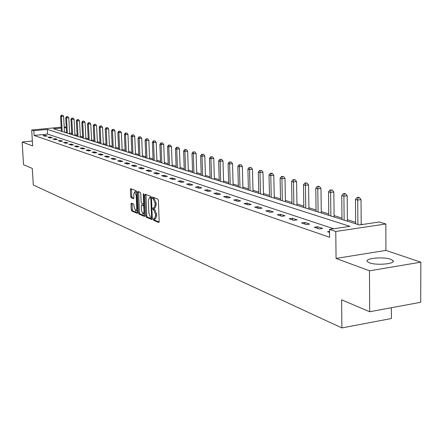 <?xml version="1.0" encoding="UTF-8"?>
<svg xmlns="http://www.w3.org/2000/svg" width="443" height="443" viewBox="0 0 443 443"><rect width="100%" height="100%" fill="white"/><g stroke="black" fill="none" stroke-linecap="round" stroke-linejoin="round"><path stroke-width="0.66" d="M153.117 219.313L153.494 220.271L158.749 222.508L159.203 221.55L158.367 200.424L157.819 199.051L152.497 197.024L152.242 197.716L152.619 198.669L153.295 198.929L155.022 203.282L155.094 205.031L153.942 208.188L152.929 207.85L152.68 208.537L153.056 209.489L153.732 209.76L155.46 214.13L155.526 215.879L154.391 218.992L153.361 218.637L153.117 219.313M154.214 218.975L154.59 220.121L159.164 222.065M153.35 197.34L153.721 198.525L154.397 198.791L153.295 198.929M153.782 208.171L154.158 209.345L154.834 209.617L153.732 209.76M369.401 262.815C376.556 265.684 396.147 263.84 393.035 260.606L390.77 259.288C383.466 256.503 364.373 258.302 367.269 261.531L369.401 262.815M131.416 203.171L131.012 204.096L131.261 209.716L131.759 211.023L137.219 213.327L137.552 212.38L136.677 192.068L136.167 190.756L130.707 188.679L130.375 189.637L130.674 196.459L131.178 197.755L133.548 198.685L133.875 197.733L133.725 194.333L134.617 191.758L136.184 195.291L136.76 208.653L135.879 211.184L134.307 207.629L133.703 204.107L131.416 203.171M333.651 228.76L47.595 134.107L34.1 135.425L33.823 130.713L31.691 130.004L61.162 127.185M369.683 311.745L369.479 270.811L420.85 262.173L420.712 302.287L369.683 311.745L341.614 299.817L341.885 327.931L33.286 184.98L32.3 168.418L23.534 164.696L22.15 142.02L32.638 145.908L31.691 130.004M420.85 262.173L385.903 250.411L336.065 258.424L369.479 270.811M336.065 258.424L335.777 231.467L329.509 229.374L349.937 226.345L47.329 129.417L33.823 130.713M34.1 135.425L329.603 237.26L329.509 229.374M145.658 215.813L146.184 217.159L151.866 219.578L152.309 218.632L151.462 197.761L150.925 196.41L145.232 194.228L144.8 195.197L145.658 215.813L146.744 215.669L147.27 217.015L152.276 219.141M144.401 216.4L138.869 214.047L138.36 212.723L137.491 192.378L137.828 191.409L140.259 192.323L140.78 193.646L141.129 201.964L141.649 203.293L143.31 203.941L143.654 202.977L143.288 194.272L143.532 193.591L143.953 194.532L144.606 216.372M32.345 141.001L22.15 142.02M341.885 327.931L391.407 318.523L391.39 307.724M329.537 231.418L327.532 231.717L329.548 232.398M322.642 228.45L317.581 226.75L314.27 227.237L319.314 228.937L322.642 228.45M309.64 224.086L304.767 222.447L301.495 222.918L306.357 224.562L309.64 224.086M297.103 219.878L292.402 218.299L289.179 218.759L293.864 220.343L297.103 219.878M285.015 215.819L280.48 214.296L277.296 214.744L281.814 216.267L285.015 215.819M273.348 211.904L268.962 210.436L265.817 210.862L270.186 212.341L273.348 211.904M262.073 208.121L257.837 206.698L254.736 207.119L258.956 208.548L262.073 208.121M251.181 204.467L247.089 203.093L244.021 203.498L248.097 204.876L251.181 204.467M240.643 200.934L236.684 199.605L233.66 199.998L237.603 201.332L240.643 200.934M230.454 197.512L226.622 196.227L223.632 196.609L227.447 197.899L230.454 197.512M220.586 194.2L216.876 192.954L213.919 193.331L217.618 194.582L220.586 194.2M211.034 190.994L207.435 189.787L204.516 190.152L208.099 191.365L211.034 190.994M201.775 187.887L198.287 186.713L195.402 187.073L198.874 188.247L201.775 187.887M192.794 184.875L189.416 183.74L186.564 184.089L189.931 185.224L192.794 184.875M184.089 181.951L180.81 180.849L177.992 181.193L181.259 182.294L184.089 181.951M175.638 179.116L172.454 178.047L169.669 178.379L172.842 179.454L175.638 179.116M167.432 176.364L164.342 175.323L161.59 175.649L164.669 176.691L167.432 176.364M159.469 173.689L156.462 172.681L153.743 172.997L156.733 174.01L159.469 173.689M151.727 171.092L148.804 170.112L146.112 170.422L149.02 171.402L151.727 171.092M144.202 168.567L141.361 167.615L138.698 167.914L141.527 168.872L144.202 168.567M136.881 166.108L134.118 165.184L131.488 165.477L134.24 166.407L136.881 166.108M129.76 163.722L127.075 162.819L124.472 163.107L127.147 164.015L129.76 163.722M122.833 161.396L120.219 160.516L117.644 160.803L120.247 161.684L122.833 161.396M116.088 159.131L113.541 158.278L110.994 158.555L113.53 159.414L116.088 159.131M109.521 156.927L107.04 156.097L104.52 156.368L106.99 157.204L109.521 156.927M103.119 154.779L100.705 153.97L98.208 154.236L100.616 155.05L103.119 154.779M96.884 152.685L94.531 151.894L92.061 152.159L94.403 152.951L96.884 152.685M90.804 150.648L88.506 149.878L86.064 150.133L88.351 150.908L90.804 150.648M84.879 148.66L82.636 147.907L80.216 148.156L82.448 148.909L84.879 148.66M79.092 146.716L76.905 145.985L74.513 146.229L76.689 146.965L79.092 146.716M73.449 144.822L71.317 144.108L68.942 144.352L71.068 145.066L73.449 144.822M67.94 142.973L65.857 142.275L63.51 142.513L65.586 143.216L67.94 142.973M62.563 141.167L60.53 140.486L58.205 140.719L60.231 141.406L62.563 141.167M57.308 139.407L55.325 138.742L53.022 138.969L54.998 139.639L57.308 139.407M52.18 137.684L50.236 137.031L47.96 137.258L49.893 137.911L52.18 137.684M47.163 136.001L45.269 135.364L43.01 135.586L44.898 136.222L47.163 136.001M362.507 224.479L361.183 224.069M355.635 222.336L347.39 219.756M341.963 218.061L334.094 215.603M328.784 213.947L321.275 211.599M316.075 209.971L308.904 207.734M303.809 206.139L296.954 203.996M291.965 202.44L285.408 200.391M280.519 198.863L274.245 196.902M269.449 195.407L263.447 193.53M258.745 192.063L252.997 190.263M248.379 188.823L242.88 187.101M238.345 185.689L233.073 184.039M228.621 182.649L223.571 181.071M219.196 179.703L214.351 178.191M210.06 176.851L205.414 175.395M201.188 174.077L196.731 172.687M192.578 171.386L188.303 170.051M184.216 168.777L180.113 167.493M176.093 166.236L172.15 165.006M168.202 163.772L164.408 162.587M160.521 161.374L156.883 160.233M153.056 159.037L149.557 157.946M145.791 156.767L142.424 155.72M138.714 154.557L135.486 153.549M131.826 152.409L128.719 151.434M125.114 150.31L122.13 149.374M118.58 148.267L115.706 147.369M112.206 146.279L109.438 145.415M105.988 144.335L103.33 143.504M99.93 142.441L97.366 141.638M94.01 140.592L91.551 139.822M88.24 138.786L85.87 138.05M82.603 137.025L80.321 136.317M77.099 135.309L74.906 134.622M71.722 133.631L69.612 132.966M66.483 132.263L64.994 132.407M64.196 126.897L66.223 127.34M61.212 128.088L53.581 128.819L359.351 224.95L379.274 221.993L385.842 223.975L335.777 231.467M385.903 250.411L385.842 223.975M66.234 127.606L64.246 127.794M47.595 134.107L47.329 129.417M317.581 226.75L317.603 228.361M304.767 222.447L304.79 224.031M292.402 218.299L292.43 219.855M280.48 214.296L280.508 215.83M268.962 210.436L268.995 211.937M257.837 206.698L257.876 208.182M247.089 203.093L247.122 204.55M236.684 199.605L236.723 201.033M226.622 196.227L226.661 197.633M216.876 192.954L216.92 194.344M207.435 189.787L207.479 191.154M198.287 186.713L198.331 188.065M189.416 183.74L189.46 185.069M180.81 180.849L180.855 182.162M172.454 178.047L172.504 179.337M164.342 175.323L164.392 176.596M156.462 172.681L156.512 173.933M148.804 170.112L148.854 171.347M141.361 167.615L141.411 168.833M134.118 165.184L134.174 166.385M127.075 162.819L127.13 164.01M120.219 160.516L120.269 161.678M113.541 158.278L113.596 159.408M107.04 156.097L107.09 157.193M100.705 153.97L100.755 155.033M94.531 151.894L94.581 152.935M88.506 149.878L88.556 150.886M82.636 147.907L82.686 148.887M76.905 145.985L76.955 146.938M71.317 144.108L71.362 145.038M65.857 142.275L65.907 143.183M60.53 140.486L60.575 141.367M55.325 138.742L55.369 139.6M50.236 137.031L50.286 137.873M45.269 135.364L45.313 136.184M154.524 218.975L155.487 218.842L156.628 215.73L155.526 215.879M154.834 209.617L156.562 213.986L156.628 215.73M154.07 208.171L155.044 208.044L156.196 204.893L155.094 205.031M154.397 198.791L156.13 203.138L156.196 204.893M145.935 194.499L146.744 215.669M151.268 217.734L151.572 217.07L150.83 198.774L150.459 197.833L149.49 197.512L148.355 200.657L148.865 213.105L150.565 217.441L151.268 217.734M150.47 197.39L151.456 197.656M144.795 215.968L139.944 213.908L138.869 214.047M138.609 191.692L139.434 212.585L139.944 213.908M143.421 203.902L144.34 203.797L143.344 203.941M141.494 210.569L143.106 214.185L144.014 211.621L143.814 206.859L143.294 205.524L141.633 204.871L141.295 205.829L141.494 210.569M143.205 214.168L144.75 213.609M144.407 205.397L143.294 205.524M142.602 204.771L144.379 205.386M135.968 211.173L137.48 210.652M136.704 192.65L135.608 191.636M131.482 188.962L131.743 196.327L132.241 197.622L133.841 198.259M132.108 203.453L132.319 209.583L132.822 210.885L137.524 212.878M361.189 224.673L361.028 199.616L357.717 200.07L355.469 199.439L355.646 223.787M357.889 224.49L357.717 200.07L358.022 197.728L359.345 197.55L358.442 197.296L357.119 197.478L358.022 197.728M355.469 199.439L357.119 197.478M359.345 197.55L361.028 199.616M347.401 221.19L347.185 195.74L343.912 196.183L341.752 195.573L341.979 219.484M344.133 220.165L343.912 196.183L344.228 193.89L345.534 193.713L344.665 193.469L343.358 193.646L344.228 193.89M341.752 195.573L343.358 193.646M345.534 193.713L347.185 195.74M334.111 217.015L333.839 192.007L330.616 192.434L328.529 191.847L328.8 215.342M330.882 215.996L330.616 192.434L330.932 190.185L332.222 190.019L330.096 189.953L330.932 190.185M328.529 191.847L330.096 189.953M332.222 190.019L333.839 192.007M321.291 212.983L320.976 188.408L317.792 188.823L315.776 188.258L316.097 211.35M318.102 211.981L317.792 188.823L318.113 186.619L319.392 186.453L317.31 186.392L318.113 186.619M315.776 188.258L317.31 186.392M319.392 186.453L320.976 188.408M308.921 209.096L308.561 184.936L305.415 185.34L303.472 184.792L303.832 207.496M305.764 208.105L305.415 185.34L305.748 183.175L307.005 183.014L304.967 182.959L305.748 183.175M303.472 184.792L304.967 182.959M307.005 183.014L308.561 184.936M296.976 205.336L296.577 181.58L293.471 181.973L291.594 181.447L291.987 203.769M293.859 204.356L293.471 181.973L293.803 179.852L295.049 179.692L293.056 179.642L293.803 179.852M291.594 181.447L293.056 179.642M295.049 179.692L296.577 181.58M285.43 201.709L284.993 178.341L281.925 178.723L280.114 178.213L280.541 200.17M282.352 200.74L281.925 178.723L282.269 176.641L283.492 176.486L281.543 176.436L282.269 176.641M280.114 178.213L281.543 176.436M283.492 176.486L284.993 178.341M274.272 198.204L273.802 175.206L270.773 175.578L269.017 175.085L269.477 196.692M271.227 197.246L270.773 175.578L271.116 173.534L272.329 173.385L271.625 173.191L270.413 173.34L271.116 173.534M269.017 175.085L270.413 173.34M272.329 173.385L273.802 175.206M263.48 194.809L262.976 172.177L259.98 172.543L258.286 172.061L258.773 193.331M260.467 193.862L259.98 172.543L260.329 170.533L261.525 170.383L260.329 170.533M258.286 172.061L259.648 170.339M261.525 170.383L262.976 172.177M253.031 191.52L252.493 169.243L249.536 169.597L247.897 169.137L248.412 190.069M250.051 190.584L249.536 169.597L249.891 167.626L251.07 167.482L249.891 167.626M247.897 169.137L249.232 167.443M251.07 167.482L252.493 169.243M242.914 188.341L242.349 166.407L239.425 166.751L237.836 166.302L238.378 186.918M239.968 187.417L239.425 166.751L239.779 164.813L240.948 164.674L239.779 164.813M237.836 166.302L239.142 164.635M240.948 164.674L242.349 166.407M233.107 185.257L232.52 163.655L229.635 163.993L228.09 163.561L228.66 183.862M230.194 184.343L229.635 163.993L229.989 162.083L231.146 161.95L229.989 162.083M228.09 163.561L229.374 161.911M231.146 161.95L232.52 163.655M223.604 182.272L222.995 160.992L220.138 161.318L218.643 160.898L219.235 180.899M220.725 181.364L220.138 161.318L220.498 159.441L221.638 159.308L220.498 159.441M218.643 160.898L219.9 159.275M221.638 159.308L222.995 160.992M214.39 179.376L213.759 158.406L210.934 158.727L209.484 158.317L210.093 178.025M211.538 178.479L210.934 158.727L211.294 156.877L212.424 156.75L211.294 156.877M209.484 158.317L210.713 156.717M212.424 156.75L213.759 158.406M205.447 176.563L204.793 155.897L202.002 156.213L200.596 155.814L201.227 175.234M202.628 175.677L202.002 156.213L202.368 154.391L203.481 154.269L202.368 154.391M200.596 155.814L201.803 154.236M203.481 154.269L204.793 155.897M196.77 173.833L196.094 153.466L193.336 153.771L191.974 153.383L192.616 172.532M193.979 172.958L193.336 153.771L193.702 151.982L194.804 151.86L193.702 151.982M191.974 153.383L193.154 151.827M194.804 151.86L196.094 153.466M188.341 171.186L187.649 151.102L184.925 151.401L183.596 151.024L184.26 169.902M185.584 170.317L184.925 151.401L185.29 149.64L186.376 149.518L185.29 149.64M183.596 151.024L184.759 149.49M186.376 149.518L187.649 151.102M180.151 168.611L179.443 148.804L176.746 149.097L175.461 148.732L176.137 167.349M177.421 167.753L176.746 149.097L177.111 147.364L178.191 147.248L177.111 147.364M175.461 148.732L176.596 147.22M178.191 147.248L179.443 148.804M172.194 166.108L171.469 146.572L168.805 146.86L167.548 146.506L168.24 164.868M169.492 165.261L168.805 146.86L169.171 145.149L170.234 145.038L169.171 145.149M167.548 146.506L168.667 145.011M170.234 145.038L171.469 146.572M164.453 163.677L163.716 144.407L161.08 144.684L159.862 144.34L160.565 162.454M161.778 162.836L161.08 144.684L161.446 143L162.503 142.89L161.446 143M159.862 144.34L160.959 142.867M162.503 142.89L163.716 144.407M156.927 161.307L156.174 142.292L153.566 142.568L152.381 142.236L153.095 160.106M154.28 160.477L153.566 142.568L153.937 140.907L154.978 140.802L153.937 140.907M152.381 142.236L153.461 140.78M154.978 140.802L156.174 142.292M149.601 159.004L148.837 140.243L146.256 140.509L145.105 140.182L145.83 157.819M146.982 158.184L146.256 140.509L146.627 138.875L147.657 138.77L146.627 138.875M145.105 140.182L146.162 138.748M147.657 138.77L148.837 140.243M142.469 156.767L141.699 138.244L139.146 138.504L138.022 138.188L138.759 155.598M139.877 155.947L139.146 138.504L139.512 136.893L140.536 136.787L139.512 136.893M138.022 138.188L139.063 136.771M140.536 136.787L141.699 138.244M135.53 154.579L134.744 136.3L132.219 136.555L131.122 136.245L131.87 153.433M132.961 153.776L132.219 136.555L132.584 134.965L133.598 134.866L132.584 134.965M131.122 136.245L132.147 134.844M133.598 134.866L134.744 136.3M128.763 152.453L127.972 134.401L125.474 134.655L124.405 134.356L125.164 151.323M126.227 151.656L125.474 134.655L125.84 133.088L126.842 132.989L125.84 133.088M124.405 134.356L125.413 132.966M126.842 132.989L127.972 134.401M122.174 150.382L121.371 132.557L117.86 132.512L118.624 149.269M119.66 149.596L118.896 132.8L119.267 131.255L120.258 131.161L119.267 131.255M117.86 132.512L118.851 131.139M120.258 131.161L121.371 132.557M115.75 148.366L114.942 130.757L111.481 130.713L112.251 147.264M113.258 147.58L112.489 131.001L112.86 129.472L113.84 129.378L112.86 129.472M111.481 130.713L112.456 129.362M113.84 129.378L114.942 130.757M109.487 146.395L108.668 129.002L105.257 128.963L106.038 145.31M107.023 145.62L106.242 129.24L106.613 127.734L107.583 127.639L106.613 127.734M105.257 128.963L106.215 127.623M107.583 127.639L108.668 129.002M103.374 144.473L102.554 127.291L99.193 127.252L99.974 143.405M100.938 143.704L100.151 127.523L100.517 126.039L101.48 125.945L100.517 126.039M99.193 127.252L100.135 125.928M101.48 125.945L102.554 127.291M97.416 142.602L96.585 125.618L93.268 125.585L94.06 141.544M94.996 141.838L94.209 125.851L94.575 124.383L95.527 124.295L94.575 124.383M93.268 125.585L94.198 124.278M95.527 124.295L96.585 125.618M91.596 140.769L90.76 123.99L87.492 123.957L88.29 139.728M89.204 140.016L88.412 124.217L88.772 122.766L89.713 122.678L88.772 122.766M87.492 123.957L88.406 122.667M89.713 122.678L90.76 123.99M85.92 138.986L85.078 122.401L81.85 122.368L82.653 137.956M83.544 138.238L82.747 122.622L83.112 121.194L84.043 121.105L83.112 121.194M81.85 122.368L82.752 121.094M84.043 121.105L85.078 122.401M80.371 137.241L79.524 120.845L76.346 120.817L77.148 136.228M78.023 136.499L77.22 121.061L77.58 119.654L78.505 119.566L77.58 119.654M76.346 120.817L77.232 119.555M78.505 119.566L79.524 120.845M74.956 135.536L74.103 119.328L70.963 119.3L71.772 134.539M72.624 134.805L71.816 119.544L72.181 118.148L73.095 118.065L72.181 118.148M70.963 119.3L71.838 118.054M73.095 118.065L74.103 119.328M69.662 133.875L68.803 117.849L65.708 117.821L66.522 132.883M67.353 133.149L66.544 118.054L66.904 116.681L67.807 116.598L66.904 116.681M65.708 117.821L66.572 116.587M67.807 116.598L68.803 117.849M64.484 132.247L63.626 116.398L60.569 116.376L61.383 131.272M62.203 131.527L61.389 116.603L61.749 115.246L62.646 115.163L61.749 115.246M60.569 116.376L61.422 115.152M62.646 115.163L63.626 116.398M154.59 220.121L153.494 220.271M153.721 198.525L152.619 198.669M154.158 209.345L153.056 209.489M156.562 213.986L155.46 214.13M156.13 203.138L155.022 203.282M145.891 195.058L144.8 195.197M147.27 217.015L146.184 217.159M152.265 217.602L151.412 217.718M152.242 216.981L151.572 217.07M151.5 198.691L150.83 198.774M151.462 197.705L150.459 197.833M150.847 197.423L149.751 197.561M139.434 212.585L138.36 212.723M138.565 192.245L137.491 192.378M144.302 202.894L143.654 202.977M143.914 194.195L143.288 194.272M144.662 211.538L144.014 211.621M144.462 206.776L143.814 206.859M142.796 204.744L141.716 204.882M137.385 208.57L136.76 208.653M136.815 195.213L136.184 195.291M132.241 197.622L131.178 197.755M131.743 196.327L130.674 196.459M131.444 189.51L130.375 189.637M132.822 210.885L131.759 211.023M132.319 209.583L131.261 209.716M132.075 203.963L131.012 204.096M393.035 260.606L393.041 261.747M152.27 217.624L151.356 217.746M150.587 197.373L149.49 197.512M142.712 204.732L141.633 204.871M135.691 191.625L134.617 191.758"/></g></svg>
